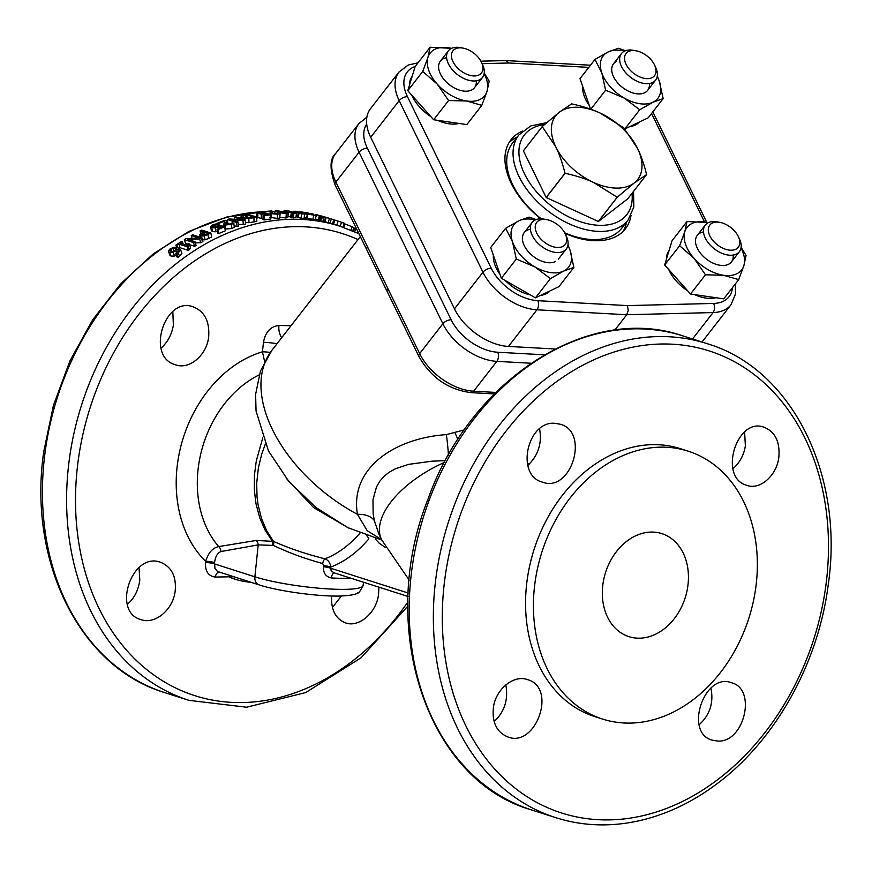 <?xml version="1.0" encoding="UTF-8"?>
<svg xmlns="http://www.w3.org/2000/svg" width="872" height="872" viewBox="0 0 872 872"><rect width="100%" height="100%" fill="white"/><g stroke="black" fill="none" stroke-linecap="round" stroke-linejoin="round"><path stroke-width="1.31" d="M171.108 251.441L170.116 250.776L171.021 249.294L172.95 248.466L176.722 248.88L173.463 251.398L171.108 251.441M173.975 251.201L172.95 248.466M173.19 252.433L169.637 252.586L168.383 251.071L170.029 248.967L173.343 247.474L177.975 247.692L180.569 249.784L178.237 252.967L176.842 253.861L175.664 253.49A253.12 195.524 -72.3 0 1 175.73 253.436L178.815 250.177L177.605 249.163L173.19 252.433L174.607 255.997L171.086 256.128L169.811 254.635M181.681 252.782L180.493 249.436L181.91 253.403L178.27 257.425L177.092 257.044L175.664 253.49M169.876 255.202L168.383 251.071M176.362 255.224L174.607 255.997M178.477 251.485L177.605 249.163M178.27 257.425L176.842 253.861M193.53 242.569L184.363 239.637A253.12 195.524 -72.3 0 1 186.096 238.59A1181.778 928.135 39.2 0 1 199.154 238.121L191.251 235.593A253.12 195.524 -72.3 0 1 192.712 234.786L201.868 237.707A253.12 195.524 107.7 0 0 199.655 238.95A1198.128 937.792 -140.7 0 0 187.709 239.375L194.968 241.697A253.12 195.524 107.7 0 0 193.53 242.569L194.663 246.318L189.584 244.694M187.862 244.138L185.507 243.386L184.363 239.637M194.968 241.697L196.08 245.468A248.793 192.178 107.7 0 0 194.663 246.318M201.868 237.707L202.871 241.544A248.793 192.178 107.7 0 0 200.691 242.765L199.655 238.95M200.691 242.765A1210.238 943.308 -140.3 0 0 195.328 242.917M191.993 238.361L191.251 235.593M202.195 235.124L201.497 234.339L203.47 232.846A253.12 195.524 -72.3 0 1 204.549 232.301L208.201 233.478A253.12 195.524 107.7 0 0 206.893 234.132L204.44 235.124L201.628 234.83M205.138 234.917L204.549 232.301M204.19 235.963L200.593 236.018L199.59 234.808L202.173 232.65A253.12 195.524 -72.3 0 1 203.514 231.974L200.102 230.884A253.12 195.524 -72.3 0 1 201.672 230.099L210.839 233.02A253.12 195.524 107.7 0 0 207.852 234.524L204.19 235.963L205.138 239.822L201.574 239.865M200.059 237.13L199.59 234.808M210.839 233.02L211.678 236.933A248.793 192.178 107.7 0 0 208.746 238.416L205.138 239.822M200.691 233.533L200.102 230.884M226.033 224.006L225.837 222.425L226.709 224.344L228.453 224.496L232.421 222.785A253.12 195.524 -72.3 0 1 232.508 222.752L233.816 223.178L231.254 224.453L225.118 224.998L223.919 224.169L224.802 221.139A253.12 195.524 107.7 0 0 218.85 223.341L217.782 223.003A253.12 195.524 -72.3 0 1 225.27 220.267L226.567 220.681L225.717 223.439M224.257 226.676L223.973 223.058M219.188 225.728L218.85 223.341M218.24 226.186L217.782 223.003M224.082 225.641A248.793 192.178 107.7 0 0 222.633 226.164M233.816 223.178L234.263 227.254L231.756 228.508L225.685 229.031L224.464 228.213M226.971 224.42L226.567 220.681M261.328 214.25L256.739 212.866L258.842 212.147L263.878 212.321A253.12 195.524 107.7 0 0 263.758 212.332L259.878 212.485L258.668 212.921L259.529 213.487L266.178 213.28L270.898 214.785A253.12 195.524 107.7 0 0 264.172 215.733L263.104 215.395A253.12 195.524 -72.3 0 1 268.249 214.643L265.807 213.858L261.328 214.25L261.24 218.469L256.651 217.084M258.668 212.986L259.529 213.487M256.63 217.183L256.739 212.866M263.05 218.414L261.24 218.469M265.764 214.981L265.807 213.858M270.898 214.785L270.723 219.014A248.793 192.178 107.7 0 0 264.107 219.94L263.028 219.602L263.104 215.395M264.107 219.94L264.172 215.733M261.883 213.814L261.949 212.332M263.693 213.695L263.758 212.332M263.813 213.684L263.878 212.321M302.083 213.76L305.919 214.011A253.12 195.524 -72.3 0 1 306.018 214.022L301.712 213.934L294.289 211.885L293.286 211.297L295.401 211.264L300.524 212.19A253.12 195.524 107.7 0 0 300.404 212.179L295.248 211.624L300.197 212.768A253.12 195.524 -72.3 0 1 300.873 212.833L301.886 213.16A253.12 195.524 107.7 0 0 301.363 213.106L300.459 213.389L302.083 213.76M301.265 213.607L300.459 213.389M295.248 211.667L296.011 212.027M307.315 214.436L306.497 218.665L301.003 218.164L298.257 217.553L299.118 212.823M301.788 213.705L301.886 213.16M300.295 212.779L300.404 212.179M300.404 212.79L300.524 212.19M298.3 217.03L296.12 216.725L296.818 212.485M301.003 218.164L301.712 213.934M311.773 213.891L310.018 213.335A253.12 195.524 -72.3 0 1 311.904 213.695L313.648 214.261A253.12 195.524 107.7 0 0 311.773 213.891L311.544 214.839M309.756 214.436L310.018 213.335M313.43 215.144L313.648 214.261M354.392 228.856L353.596 228.486M356.594 228.911L354.664 228.213L353.4 231.189M354.653 231.723L355.961 228.638M352.233 227.33C354.479 228.006 354.479 227.821 352.244 226.775L344.963 223.995C342.707 223.276 342.718 223.417 344.985 224.453M332.494 223.842L333.823 219.733A619.033 608.024 -71.8 0 0 329.856 218.458A619.033 608.024 -71.8 0 0 326.52 217.4A253.12 195.524 -72.3 0 1 328.199 217.924A253.12 195.524 -72.3 0 1 328.482 218.022M343.012 227.232L344.396 223.297A253.12 195.524 107.7 0 0 341.519 222.251L334.532 219.973M334.248 224.409L333.18 224.082M329.038 218.305L324.515 216.986A253.12 195.524 -72.3 0 1 329.06 218.251L329.725 218.48M320.406 215.667L329.714 218.425C331.916 219.123 331.818 219.123 329.42 218.447L322.204 216.343A253.12 195.524 -72.3 0 1 328.177 217.967L320.82 215.875A253.12 195.524 107.7 0 0 320.733 215.853L320.406 215.667M329.714 218.425C331.916 219.123 331.818 219.123 329.42 218.447L328.199 222.6L324.983 221.695L326.161 217.542M324.983 221.695L324.428 221.543M328.428 222.556C330.641 223.254 330.564 223.265 328.199 222.6M322.335 216.932L321.278 216.594A253.12 195.524 -72.3 0 1 321.354 216.605L322.716 216.746A253.12 195.524 107.7 0 0 320.275 216.212L319.315 215.907A253.12 195.524 -72.3 0 1 321.703 216.43L315.795 214.534A253.12 195.524 -72.3 0 1 317.255 214.883L323.174 216.768A253.12 195.524 -72.3 0 1 324.155 217.008L325.114 217.313A253.12 195.524 107.7 0 0 324.133 217.074L322.335 216.932L321.278 221.117L320.22 220.78L321.278 216.594M325.496 217.564L324.373 221.739L321.278 221.117M315.544 215.471L315.795 214.534M318.313 219.875L315.457 218.959M320.253 220.616A248.793 192.178 107.7 0 0 319.217 220.398L318.258 220.093L319.315 215.907M319.217 220.398L320.275 216.212M308.241 213.836L314.814 215.253A253.12 195.524 -72.3 0 1 314.901 215.264L307.674 214.087L306.454 213.575L307.227 212.997A253.12 195.524 107.7 0 0 301.407 212.179L300.35 211.831A253.12 195.524 -72.3 0 1 307.653 212.91L308.95 213.324L308.198 213.705M306.345 214.131L306.475 213.291M301.254 212.953L301.407 212.179M316.198 215.678L315.239 219.886L305.592 217.804M308.764 214.12L308.95 213.324M286.692 211.634L286.768 211.002L288.796 211.22L292.621 212.223L290.976 212.299L286.692 211.634L286.768 211.002L286.681 211.634M288.665 212.092L288.796 211.22M288.752 212.397L283.934 210.904L289.264 211.057L296.491 213.357L295.859 217.651L290.649 217.499L291.204 213.259A253.12 195.524 -72.3 0 1 291.27 213.259L293.036 213.368C295.096 213.411 295.248 213.128 293.504 212.506L288.752 212.397L287.793 216.583M293.036 213.368C295.096 213.411 295.248 213.128 293.504 212.506L293.384 213.368M296.491 213.357L291.204 213.259M283.814 211.645L283.934 210.904M291.041 216.856L288.196 216.638M291.837 217.88L292.382 213.64M277.002 211.362L280.642 211.275L286.18 213.051L282.604 213.15L277.002 211.362L277.83 211.002L277.754 211.722M286.158 213.324L285.34 213.4M286.354 213.727L277.699 212.354L275.018 211.068L276.816 210.675L285.471 212.147L288.163 213.389L286.354 213.727L285.907 217.967L279.814 217.292M288.163 213.389L287.673 217.64L285.907 217.967M272.053 213.062L272.108 212.299L272.958 213.553L274.713 213.869L278.702 213.389A253.12 195.524 -72.3 0 1 278.8 213.389L280.097 213.804L277.525 214.207L271.356 213.738L270.156 213.084L271.083 211.416A253.12 195.524 107.7 0 0 265.077 211.94L264.02 211.602A253.12 195.524 -72.3 0 1 271.552 210.97L272.849 211.395L271.966 212.746M270.08 214.523L270.233 212.43M264.99 213.498L265.077 211.94M263.911 213.673L264.02 211.602M280.097 213.804L279.759 218.044L277.231 218.436L269.917 217.313M272.685 213.455L272.849 211.395M244.182 217.466L242.961 216.114L245.74 215.122A253.12 195.524 -72.3 0 1 246.983 214.85L254.035 217.106A253.12 195.524 107.7 0 0 252.793 217.379L244.182 217.466M247.049 217.978L246.983 214.85M248.814 218.501L242.471 217.902L241.13 216.038L244.738 214.774A253.12 195.524 -72.3 0 1 247.561 214.174L256.717 217.106A253.12 195.524 107.7 0 0 253.926 217.695L248.814 218.501L248.989 222.665L245.457 222.611M240.846 218.425L241.13 216.038M256.717 217.106L256.782 221.292A248.793 192.178 107.7 0 0 254.035 221.87L248.989 222.665M236.552 222.491L227.396 219.559A253.12 195.524 -72.3 0 1 229.205 218.97A1181.778 1010.168 54.5 0 1 242.514 219.875L234.612 217.346A253.12 195.524 -72.3 0 1 236.127 216.921L245.294 219.853A253.12 195.524 107.7 0 0 242.983 220.507A1198.128 1021.439 -125.4 0 0 230.808 219.679L238.067 222A253.12 195.524 107.7 0 0 236.552 222.491L236.955 226.578L234.088 225.663M229.696 224.257L227.799 223.657L227.396 219.559M238.067 222L238.438 226.099A248.793 192.178 107.7 0 0 236.955 226.578M245.294 219.853L245.544 223.984A248.793 192.178 107.7 0 0 243.277 224.627L242.983 220.507M243.277 224.627A1210.238 1028.11 -125 0 0 238.274 224.257M234.742 219.33L234.612 217.346M215.231 227.81L211.776 227.647L210.632 226.48L212.692 224.922L216.365 223.799L217.662 224.213A253.12 195.524 107.7 0 0 217.553 224.257L213.727 225.27L212.539 226.197L213.422 226.938L215.428 227.058L219.984 225.314L224.704 226.818A253.12 195.524 107.7 0 0 218.098 229.619L217.019 229.282A253.12 195.524 -72.3 0 1 222.077 227.112L219.624 226.328L215.231 227.81L215.929 231.799L212.506 231.625L211.34 230.459M212.583 226.415L213.422 226.938M211.329 230.72L210.632 226.48M217.422 231.472L215.929 231.799M219.897 228.028L219.624 226.328M224.704 226.818L225.314 230.84A248.793 192.178 107.7 0 0 218.818 233.587L217.738 233.249L217.019 229.282M218.818 233.587L218.098 229.619M216.114 226.938L215.755 224.627M217.858 226.339L217.553 224.257M217.978 226.295L217.662 224.213M176.798 245.414L175.861 245.108A253.12 195.524 -72.3 0 1 181.441 241.457L182.379 241.762A253.12 195.524 107.7 0 0 180.297 243.092L186.434 245.054A253.12 195.524 -72.3 0 1 188.526 243.724L189.355 243.986L188.265 245.926A253.12 195.524 107.7 0 0 187.077 246.7L178.825 244.062A253.12 195.524 107.7 0 0 176.798 245.414L177.561 247.572M187.818 245.544L189.496 249.61A248.793 192.178 107.7 0 0 188.33 250.373L180.068 247.735A248.793 192.178 107.7 0 0 179.305 248.248M176.656 247.376L175.861 245.108M180.068 247.735L178.825 244.062M188.33 250.373L187.077 246.7M189.496 249.61L190.554 247.703L189.355 243.986M183.098 243.986L182.379 241.762M652.365 532.062A54.086 41.78 -72.3 0 1 661.859 533.61A54.086 41.78 -72.3 0 1 685.174 597.854A54.086 41.78 -72.3 0 1 628.908 636.636A54.086 41.78 -72.3 0 1 603.969 578.387A54.086 41.78 -72.3 0 1 652.365 532.062M208.702 336.363C209.607 321.245 204.484 311.413 193.333 306.9C164.819 295.684 145.319 356.921 175.555 364.801C189.54 370.055 207.198 354.751 208.702 336.363M172.82 311.577L173.375 325.071C171.773 334.499 167.664 342.206 161.048 348.168M175.119 591.489C176.613 576.719 171.784 566.996 160.644 562.309C131.912 551.278 111.387 612.079 141.111 619.654C154.726 624.657 172.776 610.204 175.119 591.489M139.051 567.596L139.793 580.196C138.376 590.366 134.244 598.388 127.388 604.252M331.622 595.979C330.935 609.964 335.611 618.946 345.65 622.913C358.795 627.818 376.399 612.951 378.568 594.41L378.906 587.161M341.41 595.99L332.428 607.446M539.572 428.871C542.188 443.172 538.264 455.369 527.8 465.463M554.679 423.291C527.135 420.914 515.428 475.36 542.308 482.096C571.356 493.345 589.995 431.64 560.097 424.195L554.679 423.291M744.612 432.065L745.375 445.854C743.892 455.097 739.75 462.716 732.949 468.722M778.903 456.579C779.928 441.548 775.044 431.793 764.254 427.335C736.862 416.249 717.798 477.78 746.89 485.366C760.264 490.435 777.366 474.837 778.903 456.579M710.953 688.15C713.819 702.712 709.906 714.909 699.181 724.741M717.612 741.047C744.208 743.118 757.092 689.054 731.521 682.732C704.14 672.018 683.713 733.145 712.402 740.208L717.612 741.047M505.815 684.891C508.452 699.562 504.572 711.781 494.152 721.547M493.378 707.759C491.993 722.67 496.822 732.404 507.875 736.949C535.833 748.209 557.546 687.528 527.397 679.604C513.553 674.383 495.372 689.643 493.378 707.759M755.882 586.856A140.621 108.619 -72.3 0 1 602.552 719.062A140.621 108.619 -72.3 0 1 541.926 552.031A140.621 108.619 -72.3 0 1 688.226 451.184A140.621 108.619 -72.3 0 1 755.882 586.856M602.552 719.062L594.693 716.555A140.621 108.619 -72.3 0 1 534.067 549.524A140.621 108.619 -72.3 0 1 680.367 448.677L688.226 451.184M233.62 576.741L215.351 577.057C208.364 576.13 205.084 571.313 205.487 562.593L205.639 561.328C208.354 552.75 212.714 547.834 218.709 546.591L256.324 540.444L273.459 541.381C289.232 548.357 306.377 554.167 324.907 558.81C328.352 560.151 330.292 562.898 330.739 567.072A6.486 1.123 8.9 0 0 323.763 565.623L322.618 563.508C305.091 558.756 288.687 552.728 273.427 545.425L258.199 544.88L254.886 576.828A60.866 8.796 7.5 0 0 321.463 588.426A60.866 8.796 7.5 0 0 363.057 585.57L363.602 582.267M264.63 361.618L262.428 351.819L263.464 342.358C265.393 332.014 270.549 326.401 278.942 325.507A4063.367 866.714 10.8 0 0 291.03 325.703M381.522 539.55L367.167 530.667L357.455 514.327C349.672 468.896 393.435 438.333 446.333 434.616L464.362 429.874M348.669 528.04L313.735 507.668L286.31 478.357M265.273 444.219L261.698 454.203L258.406 467.719L256.706 483.143L257.022 496.68L258.047 504.659L261.437 518.295L266.701 530.754L273.459 541.381A6.486 3.237 -68.1 0 1 273.427 545.425M272.696 545.174A6.486 3.499 -76.4 0 0 272.293 541.141L265.034 529.947L259.878 518.219L255.987 503.765L254.341 490.206L254.46 474.924L256.303 460.917L262.723 437.984M366.654 535.593A8.655 5.439 40.3 0 1 368.856 538.82A167.304 103.463 90.9 0 1 330.739 567.072L331.098 570.669L333.932 572.784L408.107 596.503M445.428 460.623L432.109 461.179L408.717 464.351L395.572 468.7L389.13 472.275L384.225 476.167L379.821 481.18L376.475 486.947L372.976 499.809L373.14 513.761L374.382 520.693L378.982 534.373M457.822 439.597A21.637 4.327 74.4 0 0 454.977 432.904M448.448 455.14A21.637 1.526 85.2 0 0 446.333 434.616M374.382 520.693A21.637 13.189 -11.8 0 0 357.455 514.327A131.966 80.137 37.9 0 1 271.966 350.217L360.343 236.585M494.304 393.926L471.011 392.651C448.295 389.61 430.942 377.576 418.92 356.539L387.223 291.63A6.486 3.237 -26 0 1 387.953 288.697L419.661 353.618L442.867 323.763L359.079 152.208A47.6 28.907 -142.1 0 1 358.915 123.573L335.698 153.418A47.6 28.907 37.9 0 0 335.873 182.052L359.079 152.208A6.486 3.237 -26 0 1 367.352 148.218L451.14 319.773A41.104 24.961 37.9 0 0 497.749 352.244L544.39 354.806M387.223 291.63L366.84 249.893A6.486 3.237 -26 0 1 367.57 246.972L387.953 288.697M385.762 547.725L379.266 543.245L375.342 539.038A8.655 5.45 141.2 0 0 375.603 538.438M256.324 540.444A6.486 5.101 -101.9 0 1 258.199 544.88L220.976 551.54C217.433 552.946 215.297 556.641 214.567 562.625A6.486 1.221 6.9 0 0 205.639 561.328A119.344 92.181 107.7 0 1 181.463 444.012A119.344 92.181 107.7 0 1 262.428 351.819A12.982 1.537 -173.7 0 1 270.353 352.364M263.464 342.358A12.982 1.537 -173.7 0 1 277.045 343.677M350.588 578.114L349.77 578.223A61.269 8.862 -172.5 0 1 331.327 577.94C325.747 576.774 323.174 573.046 323.588 566.746L323.763 565.623M214.567 562.625L214.915 568.435L217.51 571.476L259.082 584.883A8.655 6.682 -72.3 0 1 254.886 576.828L214.414 563.879A6.486 1.221 6.9 0 0 205.487 562.593M220.976 551.54A6.486 5.112 81.2 0 0 218.709 546.591A103.059 79.614 107.7 0 1 259.148 374.906M360.016 533.097A158.977 98.318 -89.1 0 1 324.907 558.81A6.486 1.984 -77.8 0 0 322.618 563.508M218.948 572.043A6.486 3.946 -88.9 0 0 215.351 577.057M230.273 575.662A6.486 3.968 -89 0 0 229.87 577.318A119.344 92.181 107.7 0 0 251.027 582.311M408.27 593.047L330.564 568.195A6.486 1.123 8.9 0 0 323.588 566.746M334.303 572.904A6.486 2.976 -86.8 0 0 331.327 577.94M623.109 231.374A72.474 44.014 37.9 0 0 626.608 221.946M517.314 136.948A72.474 44.014 37.9 0 0 509.041 142.659M565.012 233.369A72.474 44.014 37.9 0 0 595.75 240.737A72.474 44.014 37.9 0 0 625.398 228.791A72.474 44.014 37.9 0 0 631.023 215.428M522.546 131.062A72.474 44.014 37.9 0 0 510.981 139.803A72.474 44.014 37.9 0 0 540.913 218.839M370.524 108.651A47.6 28.907 37.9 0 0 370.687 137.275L399.18 100.651A47.6 28.907 -142.1 0 1 399.005 72.016L370.524 108.651M702.004 342.02A47.6 28.907 37.9 0 0 702.538 341.355L731.03 304.72A47.6 28.907 -142.1 0 1 713.067 312.568L626.739 314.738L628.254 310.377L627.437 305.603L713.558 303.445A41.104 24.961 37.9 0 0 732.436 287.684M370.687 137.275L454.476 308.841A47.6 28.907 -142.1 0 0 508.441 346.435L555.083 348.996M614.749 330.15L626.739 314.738L536.934 309.8A47.6 28.907 -142.1 0 1 482.968 272.206L399.18 100.651A6.486 3.237 154 0 1 407.442 96.65L491.23 268.216A41.104 24.961 37.9 0 0 537.839 300.687L627.437 305.603M588.796 67.373L508.943 62.991L505.967 60.571L480.886 61.193M738.399 236.694L739.489 239.037A21.637 13.135 -142.1 0 1 739.391 251.681A21.637 13.135 -142.1 0 1 716.708 250.526A21.637 13.135 -142.1 0 1 703.682 228.497A21.637 13.135 -142.1 0 1 705.241 225.118A21.637 13.135 -142.1 0 1 717.471 221.913L720.021 222.393A18.05 10.965 -142.1 0 1 738.399 236.694A18.05 10.965 -142.1 0 1 726.158 249.447A18.05 10.965 -142.1 0 1 708.511 227.886A18.05 10.965 -142.1 0 1 720.021 222.393M703.486 231.974A21.637 13.135 37.9 0 0 706.287 259.006A21.637 13.135 37.9 0 0 733.188 255.071M669.086 250.471A34.618 21.015 37.9 0 0 666.404 259.257M668.759 269.568A34.618 21.015 37.9 0 0 687.703 290.856M694.504 294.594A34.618 21.015 37.9 0 0 715.89 297.723M708.402 222.643A34.618 21.015 37.9 0 0 705.121 222.011A34.618 21.015 37.9 0 0 684.825 231.69A34.618 21.015 37.9 0 0 694.058 258.33A34.618 21.015 37.9 0 0 723.586 275.269A34.618 21.015 37.9 0 0 743.892 265.589A34.618 21.015 37.9 0 0 741.015 248.008M687.005 221.521L672.05 240.748L664.671 264.968L679.626 245.74L684.825 231.69L687.005 221.521L708.5 222.6M664.671 264.968L690.515 294.017L723.738 298.856L738.693 279.629L743.892 265.589L746.072 255.42L741.124 247.321M738.693 279.629L723.586 275.269L705.47 274.789L694.058 258.33L679.626 245.74M690.515 294.017L705.47 274.789M616.58 61.356A21.637 13.135 37.9 0 0 624.428 88.846A21.637 13.135 37.9 0 0 649.4 83.516M582.67 86.383A34.618 21.015 37.9 0 0 589.319 105.545M629.758 126.614A34.618 21.015 37.9 0 0 639.405 122.015M624.614 51.088A34.618 21.015 37.9 0 0 608.187 51.917A34.618 21.015 37.9 0 0 601.789 72.888A34.618 21.015 37.9 0 0 624.178 98.046A34.618 21.015 37.9 0 0 652.954 102.242A34.618 21.015 37.9 0 0 659.341 81.27A34.618 21.015 37.9 0 0 657.226 76.453M657.281 76.158L659.341 81.27L663.167 98.591L648.212 117.818L624.777 128.991L639.721 109.774L624.178 98.046L605.615 90.208L601.789 72.888L594.955 59.449L580 78.676L590.562 109.153M590.813 109.24L605.615 90.208M625.507 50.718L618.401 48.265L608.187 51.917L594.955 59.449M663.167 98.591L652.954 102.242L639.721 109.774M446.606 57.694A21.637 13.135 37.9 0 0 444.785 80.42A21.637 13.135 37.9 0 0 465.768 91.211A21.637 13.135 37.9 0 0 476.308 80.802M411.878 95.299A34.618 21.015 37.9 0 0 419.443 106.842A34.618 21.015 37.9 0 0 430.823 116.586M437.613 120.325A34.618 21.015 37.9 0 0 459.01 123.443M412.205 76.202A34.618 21.015 37.9 0 0 409.524 84.987M451.522 48.374A34.618 21.015 37.9 0 0 448.241 47.731A34.618 21.015 37.9 0 0 427.934 57.421A34.618 21.015 37.9 0 0 437.166 84.05A34.618 21.015 37.9 0 0 466.705 100.999A34.618 21.015 37.9 0 0 487.012 91.32A34.618 21.015 37.9 0 0 484.134 73.739M484.243 73.052L489.192 81.151L487.012 91.32L481.813 105.359L466.705 100.999L448.59 100.52L433.635 119.747L466.858 124.587L481.813 105.359M433.635 119.747L407.791 90.688L422.746 71.46L437.166 84.05L448.59 100.52M422.746 71.46L427.934 57.421L430.125 47.252L451.62 48.331M407.791 90.688L415.17 66.479L430.125 47.252M530.394 229.26A21.637 13.135 37.9 0 0 527.113 250.21A21.637 13.135 37.9 0 0 555.246 261.655M540.455 295.466A34.618 21.015 37.9 0 0 545.916 293.886A34.618 21.015 37.9 0 0 550.09 290.867M493.367 255.224A34.618 21.015 37.9 0 0 500.016 274.397M505.15 280.457A34.618 21.015 37.9 0 0 530.35 294.91M535.31 219.929A34.618 21.015 37.9 0 0 518.884 220.769A34.618 21.015 37.9 0 0 512.485 241.729A34.618 21.015 37.9 0 0 534.874 266.897A34.618 21.015 37.9 0 0 563.639 271.083A34.618 21.015 37.9 0 0 570.037 250.122A34.618 21.015 37.9 0 0 567.923 245.294M567.977 244.999L570.037 250.122L573.852 267.432L558.908 286.659L535.463 297.843L550.417 278.615L534.874 266.897L516.311 259.049L512.485 241.729L505.651 228.29L518.884 220.769L529.097 217.106L536.204 219.559M550.417 278.615L563.639 271.083L573.852 267.432M505.651 228.29L490.696 247.517L501.356 278.277L516.311 259.049M501.356 278.277L535.463 297.843M654.61 65.127L655.7 67.482A21.637 13.135 -142.1 0 1 655.602 80.126A21.637 13.135 -142.1 0 1 635.481 80.475A21.637 13.135 -142.1 0 1 621.453 53.563A21.637 13.135 -142.1 0 1 633.682 50.358L636.233 50.838A18.05 10.965 -142.1 0 1 654.61 65.127A18.05 10.965 -142.1 0 1 652.801 77.248A18.05 10.965 -142.1 0 1 637.737 75.973A18.05 10.965 -142.1 0 1 624.537 58.893A18.05 10.965 -142.1 0 1 636.233 50.838M481.518 62.413L482.608 64.768A21.637 13.135 -142.1 0 1 484.069 74.044A21.637 13.135 -142.1 0 1 482.51 77.412A21.637 13.135 -142.1 0 1 457.364 74.501A21.637 13.135 -142.1 0 1 448.361 50.849A21.637 13.135 -142.1 0 1 460.59 47.644L463.141 48.123A18.05 10.965 -142.1 0 1 481.518 62.413A18.05 10.965 -142.1 0 1 482.739 70.152A18.05 10.965 -142.1 0 1 466.847 74.305A18.05 10.965 -142.1 0 1 451.533 57.094A18.05 10.965 -142.1 0 1 463.141 48.123M565.307 233.979L566.397 236.323A21.637 13.135 -142.1 0 1 566.299 248.967A21.637 13.135 -142.1 0 1 541.152 246.057A21.637 13.135 -142.1 0 1 532.149 222.404A21.637 13.135 -142.1 0 1 544.379 219.199L546.929 219.679A18.05 10.965 -142.1 0 1 553.513 222.077A18.05 10.965 -142.1 0 1 565.307 233.979A18.05 10.965 -142.1 0 1 556.707 247.441A18.05 10.965 -142.1 0 1 535.997 231.331A18.05 10.965 -142.1 0 1 546.929 219.679M564.707 232.802A69.226 42.041 37.9 0 0 621.78 228.159L628.113 220.017A69.226 42.041 37.9 0 1 547.649 210.697A69.226 42.041 37.9 0 1 518.818 135.007L512.485 143.15A69.226 42.041 37.9 0 0 541.338 218.85M623.84 127.901A59.928 36.395 37.9 0 0 623.774 127.835L599.969 112.968A51.928 31.534 37.9 0 0 559.17 112.325A51.928 31.534 37.9 0 0 555.878 147.019A51.928 31.534 37.9 0 0 593.385 182.368A51.928 31.534 37.9 0 0 634.184 183A51.928 31.534 37.9 0 0 637.476 148.305A51.928 31.534 37.9 0 0 599.969 112.968C592.284 109.36 582.856 106.33 571.672 103.888A59.928 36.395 37.9 0 0 571.596 103.888L559.17 112.325L542.253 126.56A59.928 36.395 37.9 0 0 542.242 126.614L555.878 147.019C559.301 153.886 562.342 162.617 565.002 173.223A59.928 36.395 37.9 0 0 565.078 173.288C576.261 175.73 585.69 178.76 593.385 182.368L617.18 197.236A59.928 36.395 37.9 0 0 617.256 197.236L634.184 183L646.599 174.574A59.928 36.395 37.9 0 0 646.599 174.509C643.939 163.892 640.898 155.162 637.476 148.305L623.84 127.901M646.599 174.574L627.742 198.805L598.41 221.477L617.256 197.236M565.078 173.288L546.221 197.53L598.334 221.466A59.928 36.395 37.9 0 0 598.41 221.477M598.334 221.466L617.18 197.236M565.002 173.223L546.155 197.464A59.928 36.395 37.9 0 0 546.221 197.53M542.253 126.56L523.396 150.791A59.928 36.395 37.9 0 0 523.396 150.856L542.242 126.614M546.155 197.464L523.396 150.856M171.915 251.605L171.021 249.294M176.417 249.338L176.177 248.673M171.086 256.128L169.637 252.586M176.645 252.967L175.904 251.027M179.643 256.542L178.237 252.967M204.015 235.211L203.47 232.846M200.952 237.413L200.593 236.018M208.746 238.416L207.852 234.524M225.685 229.031L225.118 224.998M231.756 228.508L231.254 224.453M257.785 217.956L257.861 213.749M264.707 215.133L264.739 214.022M259.845 213.575L259.878 212.485M296.458 212.158L296.556 211.613M304.001 218.534L304.764 214.305M357.542 233.009L358.032 231.865M343.644 227.45L344.963 223.995M350.893 230.154L352.244 226.775M333.562 224.18L334.881 220.06M336.832 225.227L338.162 221.117M340.145 226.295L341.519 222.251M322.88 221.477L323.959 217.292M306.824 218.305L307.674 214.087M312.819 219.591L313.724 215.373M291.542 213.28L291.63 212.615M293.308 217.946L293.875 213.695M295.848 217.608L296.48 213.433M283.683 213.324L283.814 212.158M280.49 212.626L280.642 211.275M277.579 213.727L277.699 212.354M271.127 217.967L271.356 213.738M277.231 218.436L277.525 214.207M245.817 217.847L245.74 215.122M242.525 218.97L242.471 217.902M254.035 221.87L253.926 217.695M212.506 231.625L211.776 227.647M218.861 228.464L218.589 226.796M214.022 227.08L213.727 225.27M264.009 211.678A248.793 192.178 107.7 0 0 45.05 452.579A248.793 192.178 107.7 0 0 164.754 692.619L188.908 700.347L246.613 707.225L305.723 692.564L361.052 657.815L407.867 606.116M274.963 211.624A248.793 192.178 107.7 0 0 272.838 211.569M331.305 218.948L330.03 223.09L340.494 226.404A248.793 192.178 107.7 0 0 69.204 460.307A248.793 192.178 107.7 0 0 188.908 700.347M386.274 289.689A131.966 80.137 -142.1 0 1 382.906 282.855M825.948 584.916A242.536 187.338 -72.3 0 1 512.965 786.479A242.536 187.338 -72.3 0 1 567.225 374.371A242.536 187.338 -72.3 0 1 825.948 584.916M707.247 343.699C791.939 368.834 844.336 474.564 828.28 584.502C818.307 663.734 775.034 741.037 716.195 784.364C691.376 802.829 665.216 815.069 637.715 821.075C609.375 827.114 582.016 825.969 555.671 817.642A248.793 192.178 -72.3 0 1 448.404 522.121A248.793 192.178 -72.3 0 1 707.247 343.699L683.092 335.971A248.793 192.178 -72.3 0 0 424.25 514.404A248.793 192.178 -72.3 0 0 531.506 809.914C426.582 780.211 376.693 626.968 428.108 498.828C470.466 379.593 588.905 302.933 683.092 335.971M358.011 239.582A242.536 187.338 107.7 0 0 78.055 461.637A242.536 187.338 107.7 0 0 151.913 673.609A242.536 187.338 107.7 0 0 350.173 662.84A242.536 187.338 107.7 0 0 407.933 601.854M444.491 462.378A84.377 42.085 154 0 0 381.642 539.79L378.938 534.264M418.92 356.539A6.486 3.237 -26 0 1 419.661 353.618A47.6 28.907 37.9 0 0 473.627 391.212L495.787 392.433M530.994 363.243L496.844 361.368A47.6 28.907 -142.1 0 1 442.867 323.763A6.486 3.237 -26 0 1 451.14 319.773M471.011 392.651A6.486 3.88 -86.9 0 0 473.627 391.212L496.844 361.368A6.486 3.88 -86.9 0 0 497.749 352.244M366.84 249.893L335.131 184.984A6.486 3.237 -26 0 1 335.873 182.052L367.57 246.972M366.698 124.162A41.104 24.961 37.9 0 0 367.352 148.218M278.942 325.507A12.982 8.001 -89.1 0 0 281.711 337.693M527.364 463.566L529.228 464.166M692.521 338.99L713.067 312.568A6.486 4.142 -91.4 0 0 713.558 303.445M508.441 346.435L536.934 309.8A6.486 3.88 93.1 0 0 537.839 300.687M454.476 308.841L482.968 272.206A6.486 3.237 154 0 1 491.23 268.216M415.181 66.457A41.104 24.961 37.9 0 0 407.442 96.65M704.5 221.924L651.558 113.513M508.943 62.991L482.096 63.667M544.488 124.576A64.899 39.414 37.9 0 0 523.778 172.318A64.899 39.414 37.9 0 0 589.821 224.213A64.899 39.414 37.9 0 0 631.993 193.344M223.842 223.919L224.213 226.666M298.268 212.953L297.559 217.183M353.923 227.712L352.266 231.701M328.199 217.924L329.856 218.458M306.366 213.422L306.236 214.087M275.018 211.068L274.756 213.869M270.08 212.823L269.982 214.49M555.671 817.642L531.506 809.914M358.904 233.652L340.494 226.404M164.754 692.619C80.061 667.483 27.664 561.753 43.72 451.816L53.41 405.458L69.924 360.932L92.65 319.861L120.783 283.716L153.309 253.839L189.071 231.331L226.807 217.019L265.132 211.482M272.849 211.471L274.974 211.525M381.762 540.041L347.797 527.615L316.111 507.613L288.785 481.355L268.478 450.988L256.052 410.985L255.616 394.34L260.456 371.025L271.966 350.217M409.219 580.185L381.642 539.79M335.131 184.984C329.529 169.124 329.714 158.606 335.698 153.418M366.861 117.175L358.915 123.573M363.057 585.57C360.267 591.162 358.479 593.614 357.683 592.906C355.961 594.519 350.272 595.543 340.636 596.012C318.999 596.753 278.342 591.227 259.082 584.883M590.475 65.215L505.967 60.571M418.026 62.806L408.194 65.051L399.005 72.016M706.734 222.262L652.823 111.889M735.281 284.021L735.565 293.777L731.03 304.72M705.241 225.118L697.273 235.364M739.391 251.681L731.434 261.927M621.453 53.563L613.485 63.798M655.602 80.126L647.645 90.361M448.361 50.849L440.393 61.084M482.51 77.412L474.553 87.647M532.149 222.404L524.181 232.639M566.299 248.967L558.342 259.202M518.818 135.007L530.634 125.971L546.7 122.647M628.113 220.017L633.846 206.969L633.53 191.371"/></g></svg>
